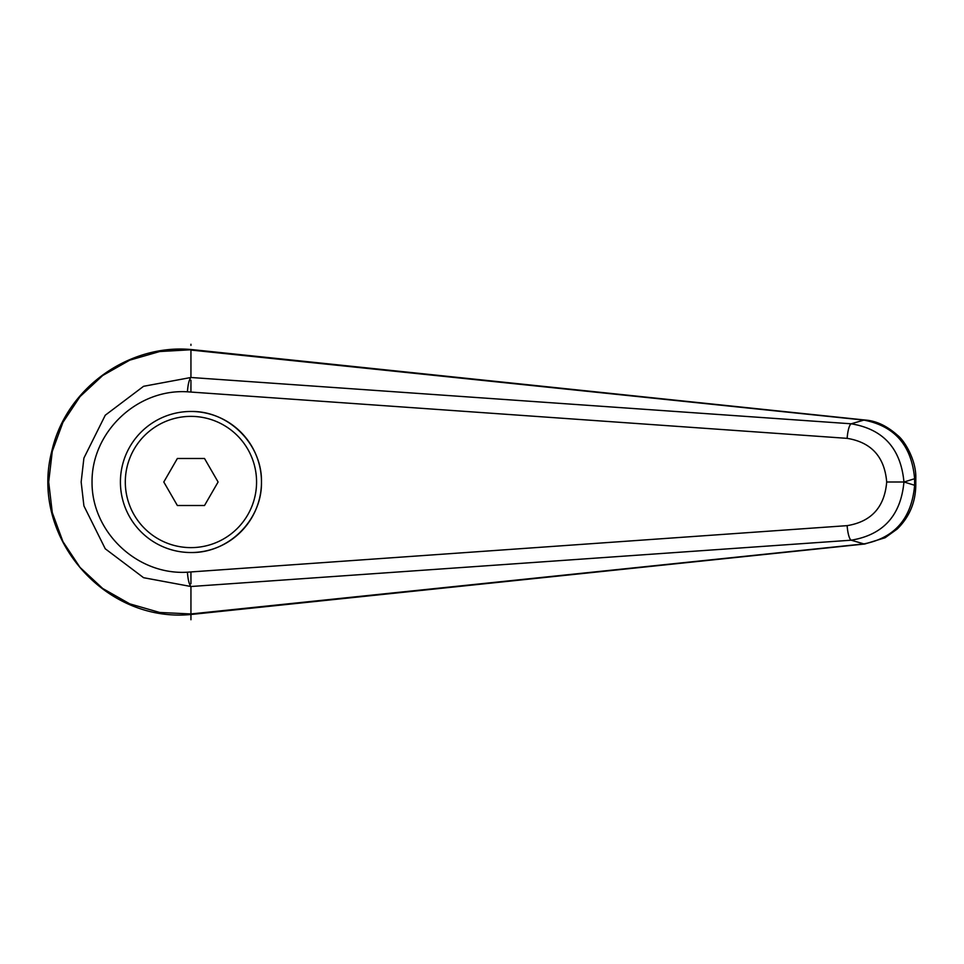 <?xml version="1.0" encoding="UTF-8"?>
<svg xmlns="http://www.w3.org/2000/svg" width="964" height="964" viewBox="0 0 964 964"><rect width="100%" height="100%" fill="white"/><g stroke="black" fill="none" stroke-linecap="round" stroke-linejoin="round"><path stroke-width="1.45" d="M120.416 482A70.529 70.529 0 0 1 190.944 411.471C228.637 410.688 262.256 444.296 261.473 482C262.256 519.704 228.637 553.312 190.944 552.529A70.529 70.529 0 0 1 120.416 482A70.529 70.529 0 0 1 190.944 411.471A70.529 70.529 0 0 1 261.473 482A70.529 70.529 0 0 1 190.944 552.529M190.968 350.053L863.889 420.099A19625.064 5059.626 122 0 0 851.188 423.798L190.944 377.49L143.576 386.299L105.269 415.219L83.904 458.081L81.157 482L83.916 505.919L105.257 548.781L143.576 577.701L190.944 586.51L851.188 540.202A19625.064 5059.626 58 0 0 863.889 543.901L190.968 613.947L159.711 612.465L129.754 603.85L102.726 588.51L80.024 567.398L62.937 541.623L52.285 512.643L48.682 482L52.273 451.357L62.925 422.377L80.036 396.602L102.726 375.49L129.754 360.162L159.711 351.535L192.607 349.667M190.944 377.49L190.944 349.534M192.655 614.321L864.792 543.997L885.097 537.743L897.195 529.043C909.317 517.126 915.523 502.545 915.788 485.278L915.8 478.722L914.619 478.722L914.619 485.278C911.679 518.403 894.761 537.936 863.889 543.901A19.593 6.676 -95.8 0 0 864.804 543.997A19.593 6.676 -95.8 0 0 864.997 543.973M915.8 485.278L914.619 485.278A24640.31 8427.481 -90 0 1 904.075 482A24640.31 8427.481 -90 0 1 914.619 478.722C911.667 445.585 894.761 426.052 863.889 420.099A19.593 6.676 95.8 0 1 864.804 420.003L192.607 349.655M192.535 349.667C130.658 343.184 66.383 386.757 51.827 451.08C29.39 536.671 104.763 624.094 192.535 614.333L190.968 613.947M190.932 586.498C189.137 584.401 187.968 579.629 187.414 572.194C137.298 575.351 91.604 532.14 92.038 482C91.604 431.86 137.298 388.649 187.414 391.806L847.139 438.355C871.372 442.319 884.554 456.864 886.699 482C884.554 507.136 871.372 521.681 847.139 525.645A14.689 3.422 85.8 0 0 851.188 540.202C883.253 534.875 900.834 515.475 903.943 482L904.075 482M886.699 482L903.943 482C900.834 448.525 883.253 429.125 851.188 423.798A14.689 3.422 -85.8 0 0 847.139 438.355M190.944 619.744L190.944 586.51M187.414 391.806C187.968 384.371 189.137 379.599 190.932 377.502M177.364 505.51L163.796 482L177.364 458.49L204.513 458.49L218.093 482L204.513 505.51L177.364 505.51M190.944 344.256L190.944 345.377M190.944 392.059L190.944 380.226M190.944 583.774L190.944 571.941L187.414 572.194M847.139 525.645L190.944 571.941M190.944 411.471A70.529 70.529 0 0 1 261.473 482M190.944 547.624A65.624 65.624 0 0 1 125.308 482A65.624 65.624 0 0 1 190.944 416.376A65.624 65.624 0 0 1 256.569 482A65.624 65.624 0 0 1 190.944 547.624M915.788 478.722C916.571 460.443 904.521 440.608 897.592 435.342C886.916 425.823 875.987 420.714 864.792 420.003"/></g></svg>

